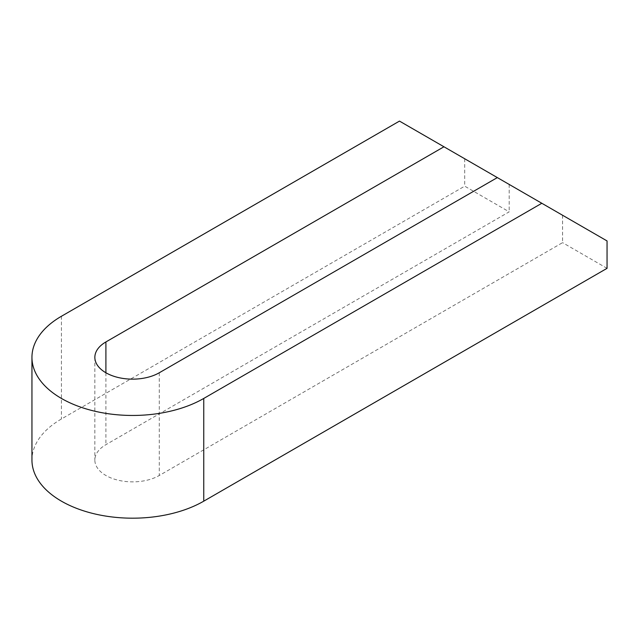 <?xml version="1.0" encoding="UTF-8"?>
<svg xmlns="http://www.w3.org/2000/svg" width="639" height="639" viewBox="0 0 639 639"><rect width="100%" height="100%" fill="white"/><g stroke="black" fill="none" stroke-linecap="round" stroke-linejoin="round"><path stroke-width="0.48" stroke-dasharray="3.19 2.4" d="M399.479 121.098L607.05 240.935M562.568 215.255L562.568 242.652L159.287 475.488A37.741 21.79 180 0 1 118.151 480.209A37.741 21.79 180 0 1 94.852 460.08A37.741 21.79 180 0 1 105.906 444.672L509.195 211.836L464.713 186.157L61.432 418.984A100.65 58.109 0 0 0 31.95 460.08M607.05 268.332L562.568 242.652M509.195 184.439L509.195 211.836M464.713 158.76L464.713 186.157M159.287 372.761L159.287 475.488M105.906 372.761L105.906 444.672M61.432 316.265L61.432 418.984M94.852 357.353L94.852 460.08"/><path stroke-width="0.96" d="M541.816 203.274L399.479 121.098L61.432 316.265A100.65 58.109 180 0 0 31.95 357.353L31.95 460.08A100.65 58.109 0 0 0 94.085 513.764A100.65 58.109 0 0 0 203.761 501.168L607.05 268.332L607.05 240.935L541.816 203.274L203.761 398.44A100.65 58.109 180 0 1 94.085 411.037A100.65 58.109 180 0 1 31.95 357.353M443.953 146.778L105.906 341.945A37.741 21.79 0 0 0 94.852 357.353A37.741 21.79 0 0 0 118.151 377.489A37.741 21.79 0 0 0 159.287 372.761L497.334 177.594M105.906 341.945L105.906 372.761M203.761 398.44L203.761 501.168"/></g></svg>
